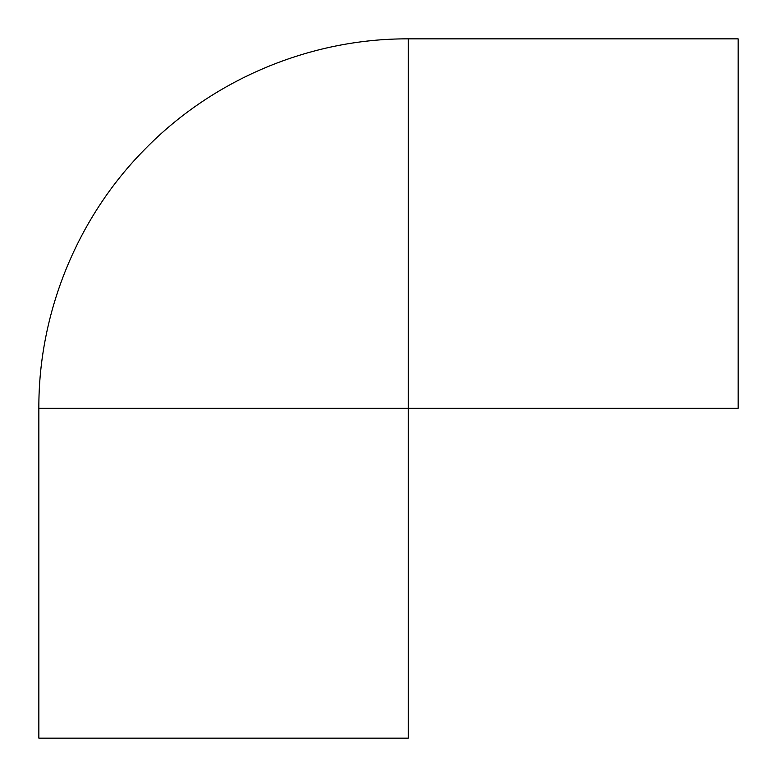 <?xml version="1.0" encoding="UTF-8"?>
<svg xmlns="http://www.w3.org/2000/svg" width="777" height="777" viewBox="0 0 777 777"><rect width="100%" height="100%" fill="white"/><g stroke="black" fill="none" stroke-linecap="round" stroke-linejoin="round"><path stroke-width="1.17" d="M38.85 408.294L38.85 738.15L408.294 738.15L408.294 408.294L738.15 408.294L738.15 38.85L408.294 38.85L408.294 408.294L223.572 408.294L408.294 408.294L408.294 38.85C310.46 38.442 213.354 79.118 145.017 149.116C77.477 217.181 38.471 312.412 38.85 408.294L223.572 408.294"/></g></svg>
